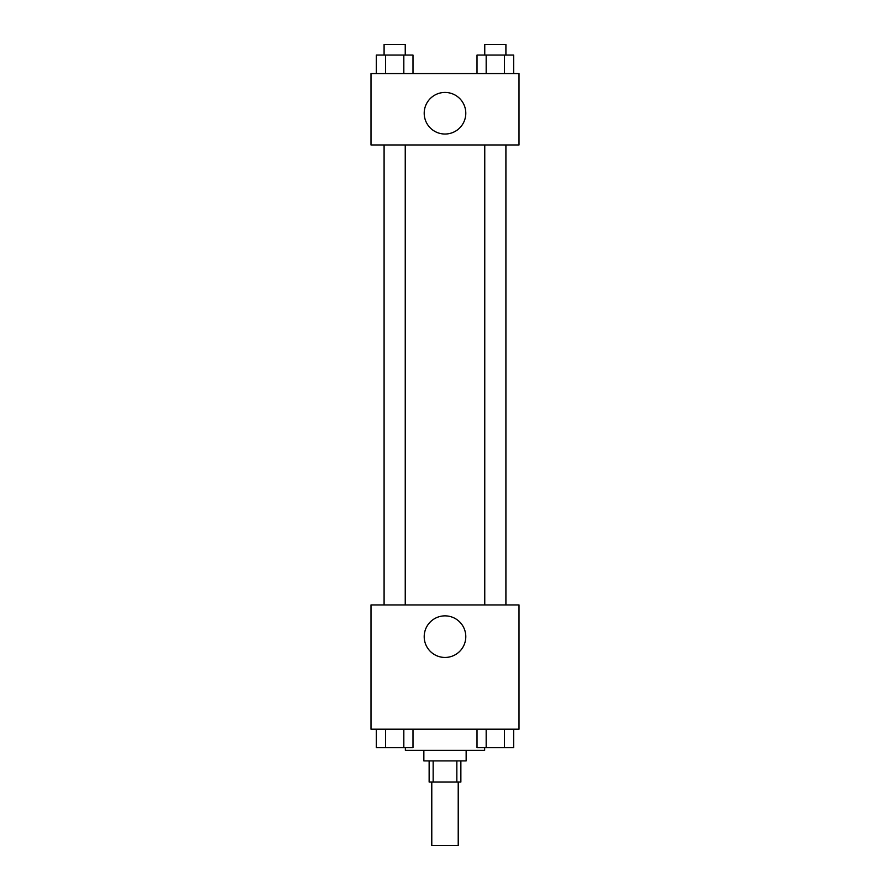 <?xml version="1.0" encoding="UTF-8"?>
<svg xmlns="http://www.w3.org/2000/svg" width="890" height="890" viewBox="0 0 890 890"><rect width="100%" height="100%" fill="white"/><g stroke="black" fill="none" stroke-linecap="round" stroke-linejoin="round"><path stroke-width="1.33" d="M431.784 782.054L431.784 845.5L458.216 845.5L458.216 782.054M456.848 760.906L456.848 782.054L429.136 782.054L429.136 760.906M456.848 782.054L460.864 782.054L460.864 760.906M466.149 750.337L466.149 760.906L423.851 760.906L423.851 750.337M433.152 760.906L433.152 782.054M405.351 747.689L405.351 750.337L484.649 750.337L484.649 747.689M519.015 729.188L370.985 729.188L370.985 604.933L519.015 604.933L519.015 729.188M465.793 636.662A20.793 20.793 0 0 1 434.598 654.662A20.793 20.793 0 0 1 434.598 618.65A20.793 20.793 0 0 1 465.793 636.662M484.761 604.933L484.761 144.959M405.239 144.959L405.239 604.933M519.015 144.959L370.985 144.959L370.985 73.581L519.015 73.581L519.015 144.959M465.793 113.23A20.793 20.793 0 0 1 434.598 131.242A20.793 20.793 0 0 1 434.598 95.23A20.793 20.793 0 0 1 465.793 113.23M513.652 73.581L513.652 55.069L477.018 55.069L477.018 73.581M504.497 55.069L504.497 73.581M486.174 55.069L486.174 73.581M484.761 55.069L484.761 44.5L505.909 44.5L505.909 55.069M412.982 73.581L412.982 55.069L376.348 55.069L376.348 73.581M403.826 55.069L403.826 73.581M385.503 55.069L385.503 73.581M384.091 55.069L384.091 44.5L405.239 44.5L405.239 55.069M513.652 729.188L513.652 747.689L477.018 747.689L477.018 729.188M504.497 729.188L504.497 747.689M486.174 729.188L486.174 747.689M505.909 747.689L484.761 747.689M412.982 729.188L412.982 747.689L376.348 747.689L376.348 729.188M403.826 729.188L403.826 747.689M385.503 729.188L385.503 747.689M405.239 747.689L384.091 747.689M505.909 604.933L505.909 144.959M384.091 144.959L384.091 604.933"/></g></svg>
